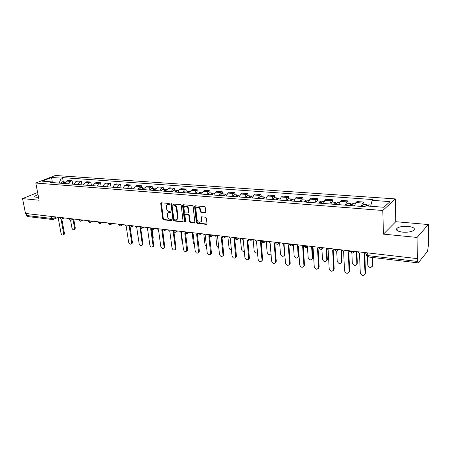 <?xml version="1.0" encoding="UTF-8"?>
<svg xmlns="http://www.w3.org/2000/svg" width="451" height="451" viewBox="0 0 451 451"><rect width="100%" height="100%" fill="white"/><g stroke="black" fill="none" stroke-linecap="round" stroke-linejoin="round"><path stroke-width="0.68" d="M169.7 204.14L169.108 203.486L161.334 202.792L160.725 203.587L162.777 218.921L163.612 219.846L171.335 220.663L171.775 220.122L171.183 219.468L170.174 219.366C168.736 219.051 167.84 218.064 167.484 216.395L167.671 213.351L169.294 212.613L170.664 212.545L170.151 211.508L169.142 211.412C167.699 211.107 166.797 210.115 166.436 208.441L166.65 205.323L168.251 204.607L169.266 204.698L169.7 204.14M408.07 226.391C403.132 226.086 399.479 226.684 397.111 228.178C395.403 230.055 397.263 231.374 402.687 232.141C407.642 232.462 411.323 231.882 413.736 230.382C415.461 228.454 413.573 227.118 408.07 226.391M38.014 194.544L34.851 196.117C34.485 196.709 35.026 197.081 36.475 197.245L38.532 197.256M205.092 212.911L205.78 212.1L205.273 207.59L204.382 206.62L195.142 205.803L194.567 206.096L196.337 222.444L197.211 223.397L206.389 224.367L207.003 224.034L206.468 218.183L205.577 217.219L201.62 216.824L201.022 217.145L201.045 221.571C199.41 223.008 198.096 222.439 197.098 219.868L195.875 209.439L196.123 208.063C197.78 206.693 199.083 207.28 200.041 209.822L200.244 211.575L201.129 212.539L205.092 212.911L205.684 212.613M382.792 210.487L383.446 234.131L417.085 237.44L417.322 258.62L25.51 213.453L22.55 198.609L39.107 200.238L35.809 183.038L382.792 210.487L395.302 198.908L55.343 175.478L35.809 183.038M181.246 205.43L180.383 204.489L171.053 203.937L172.936 219.987L173.782 220.922L182.542 221.847L183.095 221.576L181.246 205.43M183.219 204.743L192.244 205.543L193.118 206.496L194.911 222.794L194.33 223.093L190.469 222.687L189.606 221.74L188.839 215.386L187.971 214.439L184.876 214.467L185.586 221.571L185.524 221.926L184.532 221.464L182.57 205.549L183.219 204.743M417.085 237.44L428.332 224.542L428.45 244.961L427.548 251.292L418.393 262.719L418.139 262.882L417.699 261.462L417.66 258.209L417.322 258.62M428.332 224.542L395.792 221.7L395.302 198.908M52.75 219.547L27.534 216.553L26.541 215.493L51.842 218.47L54.131 218.087L56.482 217.021M26.152 213.526L26.541 215.493M37.63 192.538L22.55 198.609M68.529 183.828L70.384 181.353L66.506 181.065L64.645 183.529M66.506 181.065L68.197 180.383L72.075 180.665L72.684 184.149M70.384 181.353L72.075 180.665M81.969 184.865L81.372 181.347L77.414 181.06L75.734 181.753L73.879 184.245M77.843 184.549L79.692 182.046L81.372 181.347M91.452 185.598L90.86 182.046L86.823 181.747L85.149 182.452L83.305 184.972M87.353 185.282L89.191 182.751L90.86 182.046M101.125 186.342L100.55 182.756L96.429 182.452L94.761 183.162L92.923 185.711M97.055 186.032L98.887 183.467L100.55 182.756M111.008 187.103L110.444 183.484L106.233 183.174L104.576 183.89L102.749 186.466M106.966 186.793L108.792 184.205L110.444 183.484M121.099 187.887L120.547 184.222L116.245 183.907L114.599 184.634L112.784 187.244M117.091 187.577L118.906 184.955L120.547 184.222M131.41 188.681L130.863 184.978L126.472 184.656L124.842 185.395L123.033 188.033M127.436 188.371L129.24 185.722L130.863 184.978M141.687 187.717L141.411 185.756L136.924 185.423L135.306 186.173L133.507 188.839M138.006 189.189L139.799 186.505L141.411 185.756M152.461 188.529L152.19 186.545L147.601 186.207L146 186.968L144.213 189.668M148.813 190.023L150.595 187.306L152.19 186.545M163.471 189.358L163.206 187.351L158.515 187.007L156.925 187.779L155.155 190.508M159.857 190.874L161.627 188.129L163.206 187.351M174.729 190.204L174.475 188.18L169.677 187.825L168.105 188.608L166.346 191.371M171.155 191.743L172.908 188.963L174.475 188.18M186.24 191.072L185.992 189.025L181.088 188.665L179.532 189.454L177.79 192.256M182.711 192.633L184.448 189.82L185.992 189.025M198.023 191.963L197.78 189.888L192.763 189.521L191.23 190.322L189.499 193.158M194.533 193.547L196.258 190.7L197.78 189.888M210.076 192.87L209.845 190.773L204.709 190.395L203.192 191.213L201.479 194.082M206.637 194.482L208.339 191.596L209.845 190.773M222.411 193.8L222.191 191.675L216.931 191.292L215.437 192.12L213.746 195.029M219.023 195.435L220.708 192.509L222.191 191.675M235.044 194.747L234.836 192.605L229.446 192.211L227.975 193.051L226.306 195.999M231.707 196.416L233.37 193.451L234.836 192.605M247.977 195.723L247.779 193.552L242.266 193.152L240.817 194.003L239.165 196.991M244.701 197.414L246.342 194.415L247.779 193.552M261.23 196.721L261.044 194.528L255.39 194.11L253.969 194.984L252.34 198.006M258.017 198.44L259.635 195.401L261.044 194.528M274.811 197.747L274.636 195.525L268.841 195.097L267.449 195.982L265.848 199.049M271.66 199.494L273.255 196.41L274.636 195.525M288.73 198.795L288.567 196.546L282.63 196.112L281.266 197.008L279.688 200.114M285.652 200.571L287.214 197.448L288.567 196.546M302.999 199.866L302.852 197.594L296.764 197.149L295.433 198.057L293.883 201.208M299.994 201.682L301.533 198.513L302.852 197.594M317.639 200.971L317.504 198.665L311.258 198.209L309.961 199.139L308.439 202.33M314.713 202.815L316.219 199.601L317.504 198.665M332.658 202.104L332.539 199.77L326.129 199.303L324.867 200.244L323.378 203.486M329.816 203.982L331.293 200.723L332.539 199.77M348.076 203.266L347.969 200.904L341.39 200.419L340.167 201.377L338.712 204.664M345.325 205.177L346.763 201.868L347.969 200.904M363.901 204.455L363.81 202.065L357.057 201.569L355.873 202.544L354.458 205.881M361.245 206.406L362.649 203.046L363.81 202.065M52.632 182.604L51.707 181.894L42.044 181.155L51.606 177.446L61.229 178.134L59.126 183.106M370.666 206.259L372.165 200.334L373.045 199.579L62.537 177.615L61.229 178.134M372.165 200.334L390.047 201.614L383.886 207.268L365.727 205.881L364.803 206.676L50.354 182.429L51.707 181.894M383.446 234.131L395.792 221.7M63.287 181.809L62.537 177.615M51.606 177.446L52.31 182.356M383.869 207.268L390.047 201.614M169.683 204.404L167.535 204.681M168.544 212.686L170.726 212.41M161.345 202.798L163.307 218.634L164.141 219.552L171.763 220.353M171.555 203.705L173.46 219.693L174.306 220.624L183.112 221.548M172.536 204.991L172.096 205.555L173.844 219.158L174.436 219.812L175.507 219.919L177.215 219.107L177.531 217.421L176.352 208.086C175.991 206.389 175.078 205.385 173.612 205.087L172.536 204.991L173.066 204.709L172.491 204.991M176.843 219.536L177.739 218.808L178.055 217.123L177.531 217.421M173.066 204.709L174.142 204.805C175.608 205.104 176.521 206.101 176.877 207.798L178.055 217.123M185.361 214.191L185.947 213.898L188.49 214.146L189.358 215.093L190.125 221.435L190.987 222.382L194.911 222.794M183.191 204.737L185.057 221.159L185.575 221.802M188.033 208.757C187.126 206.293 185.863 205.69 184.245 206.936L183.969 208.385L184.414 212.026L185.276 212.973L188.383 212.94L188.033 208.757L188.557 208.469C187.875 206.293 186.714 205.566 185.085 206.287M188.901 212.641L188.383 212.94L188.997 212.122L188.479 212.415M188.557 208.469L188.997 212.122M196.997 207.33C198.677 206.581 199.866 207.313 200.56 209.529L200.757 211.277L201.642 212.241L205.605 212.613M200.695 222.039L201.558 221.266L201.76 219.987L201.247 220.291M201.546 216.824L201.76 219.987M194.567 206.096L195.086 205.803L196.85 222.14L197.724 223.093L206.986 224.062M63.816 183.467L65.282 181.962M70.542 220.122L71.94 227.952C72.476 229.508 73.254 230.055 74.268 229.598L74.584 228.285L73.006 219.383M63.602 183.45L63.963 183.005M62.824 183.388L64.29 181.888L64.82 182.052M60.738 183.23L62.283 181.736M73.705 219.051L75.278 227.947L74.962 229.255L74.528 229.469M56.916 217.072L58.264 218.183L61.032 233.223C61.584 234.808 62.368 235.366 63.382 234.909L63.687 233.579L61.009 218.915M61.832 219.101L64.408 233.229L64.104 234.554L63.67 234.768M142.911 189.567L144.388 187.92M142.471 189.533L143.097 188.958M141.738 189.476L143.147 187.825L143.751 188.09M139.269 189.285L140.751 187.644M152.111 229.677L153.227 237.683L152.872 239.007M153.785 190.407L155.251 188.738M153.312 190.367L153.966 189.792M152.585 190.311L153.983 188.642L154.597 188.924M150.065 190.119L151.536 188.456M162.817 230.805L163.848 239.859M164.903 191.263L166.357 189.578M169.745 231.154L171.076 240.862M164.389 191.224L165.083 190.649M163.679 191.168L165.06 189.476L165.692 189.781M161.097 190.97L162.557 189.29M176.273 192.137L177.711 190.429M180.874 232.406L182.052 241.753L182.666 243.106M175.727 192.098L176.448 191.528M175.022 192.041L176.392 190.333L177.029 190.66M172.378 191.838L173.827 190.136M187.904 193.034L189.33 191.303M192.239 233.55L193.4 243.179L194.46 244.944M187.317 192.989L188.073 192.43M186.624 192.938L187.977 191.201L188.631 191.557M183.923 192.729L185.355 191.004M199.804 193.953L201.214 192.199M203.841 234.526L205.002 244.634L206.507 246.658M199.179 193.907L199.962 193.361M198.491 193.851L199.838 192.098L200.498 192.481M195.728 193.637L197.149 191.895M211.981 194.894L213.379 193.118M215.696 235.377L216.869 246.116L218.825 248.281M211.316 194.843L212.133 194.325M210.645 194.787L211.97 193.011L212.646 193.434M207.815 194.573L209.213 192.802M224.451 195.852L225.833 194.054M227.885 236.781L229.007 247.638C229.328 249.065 230.134 249.792 231.425 249.837M223.747 195.802L224.587 195.317M223.082 195.751L224.389 193.947L225.077 194.409M220.184 195.525L221.565 193.733M237.226 196.839L238.579 195.018M240.36 238.218L241.426 249.2C241.883 250.891 242.847 251.596 244.312 251.303M236.471 196.783L237.034 196.146L237.344 196.348M235.817 196.732L237.108 194.905L237.812 195.413M232.851 196.501L234.216 194.685M250.305 197.848L251.641 195.999M253.129 239.69L254.144 250.79C254.809 252.808 255.931 253.423 257.504 252.633M249.504 197.786L250.057 197.143L250.401 197.42M248.862 197.735L250.136 195.886L250.852 196.45M245.823 197.504L247.171 195.661M263.705 198.88L265.025 197.008M266.208 241.2L267.161 252.425C268.249 254.9 269.529 255.294 271 253.603M262.854 198.818L263.401 198.164L263.779 198.541M262.228 198.767L263.485 196.89L264.207 197.515M259.116 198.525L260.441 196.664M271.028 253.964L270.73 254.138M277.444 199.94L278.735 198.04M279.603 242.745L280.494 254.093C281.712 256.698 283.036 257.031 284.463 255.097L283.707 244.403M276.542 199.872L277.077 199.207L277.489 199.725M275.933 199.827L277.162 197.921L277.895 198.626M272.737 199.579L274.039 197.685M284.874 255.103L284.164 255.807M291.526 201.028L292.795 199.1M293.353 244.645L294.153 255.807C295.456 258.491 296.814 258.795 298.235 256.709L297.519 245.88M290.574 200.954L291.098 200.278L291.532 201.016M289.976 200.909L291.183 198.976L291.932 199.776M286.706 200.656L287.98 198.739M298.111 246.088L298.793 255.858L297.925 257.515M305.975 202.138L307.216 200.188M307.481 247.216L308.151 257.56C309.538 260.328 310.936 260.599 312.346 258.361L311.658 247.216M304.961 202.065L305.474 201.377L305.896 202.133M304.38 202.02L305.564 200.064L306.319 200.971M301.026 201.76L302.271 199.816M312.25 247.616L312.876 257.893L312.03 259.263M124.656 224.88L126.167 226.086L128.614 242.198C129.29 244.059 130.232 244.605 131.438 243.839L131.686 242.604L129.251 226.441M130.097 227.045L132.374 242.215L132.126 243.45L131.427 243.856L132.126 243.45M135.182 226.092L136.715 227.31L139.111 243.591C139.81 245.496 140.78 246.043 142.014 245.214L142.245 244.008L140.081 227.699M140.701 228.245L142.928 243.613L142.696 244.82L141.98 245.259M145.938 227.332L147.5 228.567L149.833 245.011C150.561 246.973 151.559 247.509 152.821 246.618L153.041 245.44L150.724 228.945L151.029 228.961M151.536 229.452L153.718 245.04L153.498 246.218L152.765 246.697M156.937 228.601L158.526 229.852L160.793 246.466C161.559 248.484 162.585 249.008 163.871 248.044L164.074 246.906L161.824 230.235L162.219 230.247M162.614 230.67L164.745 246.5L164.542 247.638L163.786 248.163M168.184 229.897L169.801 231.16L172.006 247.954C172.801 250.029 173.855 250.547 175.174 249.504L175.354 248.4L173.173 231.555L173.658 231.555M173.939 231.893L176.02 247.988L175.834 249.087L175.061 249.662M179.684 231.228L181.336 232.502L183.467 249.476C184.301 251.613 185.389 252.115 186.731 250.987L184.786 232.908L185.367 232.885M185.524 233.105L187.554 249.516L187.39 250.564L186.596 251.196M191.455 232.581L193.135 233.877L195.193 251.032C196.072 253.236 197.194 253.721 198.558 252.498L196.664 234.289L197.341 234.244M197.369 234.289L199.348 251.072L199.207 252.07L198.395 252.763M203.502 233.973L205.211 235.281L207.189 252.628C208.12 254.894 209.275 255.367 210.662 254.043L208.824 235.704L209.597 235.625M209.512 235.659L211.423 252.673L211.299 253.609L210.47 254.364M215.832 235.394L217.574 236.719L219.474 254.257C220.449 256.596 221.644 257.047 223.053 255.616L221.278 237.153L222.151 237.04M221.954 237.119L223.781 254.302L223.679 255.176L222.833 256.005M228.46 236.848L230.235 238.196L232.045 255.926C233.082 258.344 234.311 258.773 235.732 257.217L234.024 238.635L235.005 238.478M234.689 238.613L236.431 255.976L236.352 256.771L235.495 257.679M241.392 238.337L243.202 239.701L244.921 257.634C246.02 260.126 247.289 260.537 248.721 258.851L247.086 240.152L248.174 239.943M247.74 240.141L249.386 257.69L249.33 258.395L248.462 259.393M254.64 239.864L256.489 241.246L258.113 259.387C259.28 261.958 260.588 262.341 262.025 260.526L260.469 241.713L261.665 241.437M261.112 241.702L262.657 259.443L261.743 261.146M268.221 241.432L270.104 242.835L271.626 261.18C272.872 263.835 274.214 264.185 275.657 262.228L274.185 243.309L275.505 242.954M274.811 243.309L276.26 261.242L275.358 262.939M282.146 243.038L284.062 244.459L285.477 263.018C286.808 265.763 288.189 266.079 289.621 263.97L288.245 244.944L289.689 244.504M288.86 244.949L290.202 263.091L289.317 264.776M296.42 244.684L298.382 246.122L299.684 264.906C301.105 267.731 302.525 268.012 303.94 265.752L302.672 246.624L304.245 246.071M303.269 246.635L304.498 264.979L303.63 266.654M320.791 203.283L322.003 201.298M321.839 248.039L322.499 259.359C323.981 262.211 325.413 262.443 326.8 260.052L326.146 248.213M319.72 203.204L320.221 202.505L320.627 203.271M319.161 203.159L320.317 201.174L321.078 202.234M315.717 202.894L316.935 200.92M326.738 248.991L327.319 259.573L326.49 261.05M311.066 246.37L313.067 247.83L314.251 266.84C315.768 269.754 317.228 270.002 318.62 267.573L317.47 248.343L319.145 247.723M318.051 248.36L319.161 266.919L318.316 268.582M336.001 204.455L337.185 202.443M336.705 251.23L337.207 261.202C338.797 264.139 340.268 264.337 341.621 261.777L341.041 249.826M334.868 204.371L335.352 203.666L335.741 204.438M334.326 204.326L335.454 202.313L336.22 203.564M330.792 204.055L331.981 202.054M341.576 250.001L342.123 261.292L341.322 262.882M326.096 248.106L328.136 249.583L329.196 268.819C330.82 271.829 332.314 272.032 333.678 269.439L332.658 250.113L334.445 249.392M333.221 250.136L334.202 268.909L333.385 270.549M351.617 205.662L352.761 203.615M351.859 253.022L352.304 263.164C353.967 266.09 355.473 266.253 356.82 263.66L356.324 251.59M350.416 205.566L350.889 204.855L351.261 205.633M349.891 205.526L350.991 203.486L351.752 205.008M346.261 205.25L347.422 203.215M356.837 251.647L357.31 263.164L356.538 264.754M351.374 205.639L351.662 205.402M341.525 249.882L343.611 251.387L344.536 270.927C346.244 273.92 347.772 274.101 349.13 271.468L348.251 251.923L350.156 251.094M348.792 251.951L349.643 270.95L348.854 272.567M367.841 206.045L368.76 204.822M367.345 252.859L367.385 254.02M367.48 256.613L367.796 265.239C369.561 268.086 371.1 268.21 372.419 265.616L372.148 257.425M366.071 205.91L366.945 204.686L367.65 206.028M362.153 206.473L363.28 204.41M372.639 257.487L372.892 265.115L372.154 266.671M357.367 251.709L359.498 253.236L360.298 273.159C362.102 276.068 363.669 276.209 365.006 273.577L364.267 253.789L366.325 252.74M364.786 253.817L365.496 273.047L364.741 274.636M367.796 253.299L366.545 254.578C366.201 255.063 366.646 255.413 367.881 255.61L417.699 261.462M53.872 216.722L54.131 218.087L53.545 219.451M346.763 201.868L340.167 201.377M331.293 200.723L324.867 200.244M316.219 199.601L309.961 199.139M301.533 198.513L295.433 198.057M287.214 197.448L281.266 197.008M273.255 196.41L267.449 195.982M259.635 195.401L253.969 194.984M246.342 194.415L240.817 194.003M233.37 193.451L227.975 193.051M220.708 192.509L215.437 192.12M208.339 191.596L203.192 191.213M196.258 190.7L191.23 190.322M184.448 189.82L179.532 189.454M172.908 188.963L168.105 188.608M161.627 188.129L156.925 187.779M150.595 187.306L146 186.968M139.799 186.505L135.306 186.173M129.24 185.722L124.842 185.395M118.906 184.955L114.599 184.634M108.792 184.205L104.576 183.89M98.887 183.467L94.761 183.162M89.191 182.751L85.149 182.452M79.692 182.046L75.734 181.753M362.649 203.046L355.873 202.544M60.13 217.444L60.163 217.636C60.237 218.098 61.06 218.132 62.638 217.732M62.948 217.765L62.328 218.994M69.364 218.504L69.398 218.69C69.465 219.175 70.305 219.209 71.912 218.803M78.79 219.592L78.824 219.772C78.891 220.268 79.742 220.308 81.372 219.891M88.419 220.702L88.447 220.866C88.509 221.385 89.371 221.43 91.034 221.007M98.25 221.836L98.273 221.993C98.335 222.523 99.214 222.574 100.9 222.14M108.291 222.991L108.313 223.138C108.37 223.69 109.26 223.747 110.98 223.301M118.545 224.175L118.568 224.305C118.624 224.88 119.526 224.942 121.28 224.491M129.031 225.387L129.048 225.5C129.099 226.092 130.018 226.16 131.799 225.703M139.742 226.622L139.759 226.723C139.81 227.338 140.746 227.411 142.555 226.943M150.696 227.885L150.713 227.969C150.758 228.606 151.705 228.691 153.554 228.212M161.898 229.176L161.909 229.249C161.954 229.909 162.924 229.993 164.807 229.508M173.359 230.495L173.364 230.551C173.41 231.233 174.39 231.329 176.313 230.839M185.085 231.848L185.085 231.887C185.13 232.592 186.128 232.699 188.084 232.192M197.081 233.229L197.081 233.252C197.121 233.984 198.141 234.097 200.137 233.584M209.36 234.644L209.365 234.65C209.399 235.411 210.437 235.529 212.472 235.005M221.926 236.093C221.993 236.871 223.053 236.995 225.105 236.459M234.791 237.576C234.898 238.37 235.986 238.494 238.049 237.953M247.971 239.098C248.123 239.904 249.24 240.028 251.308 239.481M261.479 240.654C261.681 241.477 262.82 241.606 264.9 241.048M275.324 242.249C275.578 243.089 276.745 243.224 278.836 242.655M289.531 243.89C289.83 244.741 291.03 244.876 293.133 244.301M304.098 245.57C304.453 246.438 305.682 246.579 307.796 245.992M319.049 247.289C319.46 248.18 320.723 248.321 322.843 247.729M334.4 249.059C334.868 249.967 336.164 250.113 338.295 249.51M350.156 250.88C350.692 251.799 352.022 251.957 354.159 251.342M72.216 218.836L71.579 220.077M81.682 219.925L81.022 221.176M91.339 221.041L90.662 222.298M101.204 222.18L100.511 223.448M111.284 223.341L110.568 224.621M121.578 224.525L120.845 225.816M132.098 225.737L131.348 227.039M142.854 226.977L142.082 228.291M153.853 228.245L153.058 229.57M165.1 229.542L164.288 230.873M176.6 230.867L175.772 232.214M188.371 232.226L188.197 233.037L187.52 233.579M200.419 233.618L199.545 234.977M212.754 235.039L211.857 236.414M225.387 236.493L224.468 237.88M238.325 237.987L237.384 239.38M251.579 239.515L250.621 240.919M265.171 241.082L264.19 242.497M279.101 242.689L278.098 244.109M293.387 244.335L292.366 245.767M308.044 246.02L307.007 247.469M319.201 247.74C320.486 249.933 321.777 249.939 323.074 247.757L322.031 249.211M338.532 249.538L337.455 250.998M354.39 251.365L353.302 252.836M51.465 216.441L51.842 218.47L52.818 219.552L57.345 217.709M367.785 252.91L367.881 255.61L368.428 256.985L418.105 262.877M366.686 255.249L366.545 254.578M168.787 204.326L168.251 204.607M170.692 212.5L170.303 212.709M169.824 212.32L169.294 212.613M171.73 220.443L171.335 220.663M164.141 219.552L163.612 219.846M163.307 218.634L162.777 218.921M161.261 203.311L160.725 203.587M169.644 204.495L169.266 204.698M183.067 221.548L182.542 221.847M174.306 220.624L173.782 220.922M173.46 219.693L172.936 219.987M171.47 204.224L170.935 204.506M176.877 207.798L176.352 208.086M174.142 204.805L173.612 205.087M194.843 222.788L194.33 223.093M190.987 222.382L190.469 222.687M190.125 221.435L189.606 221.74M189.358 215.093L188.839 215.386M188.49 214.146L187.971 214.439M185.947 213.898L185.429 214.191M185.057 221.159L184.532 221.464M183.095 205.261L182.57 205.549M201.642 212.241L201.129 212.539M200.757 211.277L200.244 211.575M200.56 209.529L200.041 209.822M201.456 217.326L200.943 217.63M206.896 224.057L206.389 224.367M197.724 223.093L197.211 223.397M196.85 222.14L196.337 222.444M194.99 206.327L194.471 206.62M75.278 227.947L74.584 228.285M63.687 233.579L64.408 233.229M153.227 237.683L152.726 237.97M284.818 254.33L284.491 254.595M298.793 255.858L298.246 256.32M312.876 257.617L312.346 258.085M131.686 242.604L132.374 242.215M142.245 244.008L142.928 243.613M153.041 245.44L153.718 245.04M164.074 246.906L164.745 246.5M175.354 248.4L176.02 247.988M186.894 249.933L187.554 249.516M198.705 251.5L199.348 251.072M210.786 253.101L211.423 252.673M223.149 254.747L223.781 254.302M235.811 256.427L236.431 255.976M248.777 258.147L249.386 257.69M262.065 259.911L262.657 259.443M275.674 261.715L276.26 261.242M289.632 263.57L290.202 263.091M303.94 265.47L304.498 264.979M327.319 259.421L326.795 259.9M318.615 267.415L319.161 266.919M342.123 261.27L341.616 261.755M333.678 269.416L334.202 268.909M357.31 263.164L356.82 263.66M349.13 271.468L349.643 270.95M372.892 265.115L372.419 265.616M365.006 273.577L365.496 273.047M397.111 228.178L397.156 230.562M34.851 196.117L34.998 196.856M60.203 217.872C60.693 219.034 61.499 219.355 62.633 218.836L64.549 217.951M69.437 218.944C69.939 220.122 70.762 220.443 71.906 219.896L73.784 219.017M78.863 220.032C79.376 221.238 80.21 221.554 81.372 220.984L83.204 220.105M88.486 221.142C89.016 222.377 89.862 222.693 91.034 222.084L92.827 221.21M98.318 222.275C98.859 223.544 99.722 223.854 100.911 223.211L102.648 222.343M108.353 223.437C108.911 224.733 109.79 225.038 110.997 224.361L112.677 223.499M118.613 224.621C119.182 225.951 120.084 226.25 121.302 225.528L122.926 224.683M129.093 225.833C129.685 227.191 130.598 227.49 131.839 226.723L133.395 225.889M139.804 227.067C140.419 228.465 141.355 228.758 142.606 227.935L144.094 227.124M150.752 228.33C151.395 229.773 152.348 230.055 153.616 229.176L155.031 228.381M161.954 229.621C162.619 231.104 163.6 231.38 164.88 230.438L166.21 229.672M173.41 230.946C174.109 232.474 175.106 232.733 176.403 231.724L177.649 230.991M185.13 232.299C185.863 233.872 186.883 234.12 188.197 233.037L189.341 232.338M197.126 233.68C197.893 235.309 198.942 235.54 200.267 234.373L201.309 233.719M209.405 235.095C210.217 236.781 211.288 236.989 212.624 235.732L213.56 235.129M221.977 236.544C222.833 238.286 223.933 238.478 225.28 237.119L226.098 236.578M234.858 238.032C235.766 239.831 236.893 240 238.241 238.534L238.934 238.055M248.05 239.549C249.014 241.415 250.17 241.556 251.517 239.977L252.086 239.571M261.574 241.105C262.6 243.038 263.784 243.151 265.126 241.448L265.566 241.127M275.437 242.7C276.531 244.701 277.748 244.786 279.079 242.948L279.378 242.717M289.655 244.341C290.822 246.409 292.068 246.46 293.375 244.481L293.545 244.352M304.233 246.015C305.485 248.163 306.759 248.174 308.044 246.049L308.072 246.026M334.557 249.504C335.86 251.737 337.173 251.748 338.498 249.533M350.331 251.314C351.65 253.592 352.986 253.609 354.339 251.359M367.807 253.592L366.573 254.849C366.686 256.038 367.306 256.754 368.428 256.985M161.266 202.792L160.855 203.006M171.498 203.7L171.053 203.937M177.739 218.808L177.215 219.107M183.162 204.737L182.678 205.002M201.558 221.266L201.045 221.571M201.535 216.841L201.022 217.145M62.204 181.73L64.29 181.888M74.962 229.255L74.268 229.598M63.382 234.909L64.104 234.554M144.314 187.915L144.918 187.96M140.678 187.639L143.147 187.825M155.178 188.732L155.86 188.783M151.457 188.45L153.983 188.642M166.284 189.572L167.045 189.629M162.484 189.285L165.06 189.476M177.643 190.423L178.483 190.491M173.753 190.13L176.392 190.333M189.257 191.303L190.192 191.371M185.282 190.999L187.977 191.201M201.146 192.194L202.166 192.273M197.076 191.889L199.838 192.098M213.312 193.113L214.428 193.197M209.146 192.797L211.97 193.011M225.759 194.048L226.977 194.144M221.497 193.727L224.389 193.947M238.511 195.012L239.836 195.108M234.148 194.68L237.108 194.905M251.573 195.993L253.005 196.1M247.103 195.655L250.136 195.886M264.957 197.002L266.502 197.121M260.374 196.659L263.485 196.89M278.673 198.034L280.336 198.158M273.977 197.679L277.162 197.921M284.852 254.781L284.463 255.097M292.733 199.094L294.52 199.229M287.918 198.733L291.183 198.976M298.782 256.253L298.235 256.709M307.154 200.182L309.07 200.323M302.215 199.81L305.564 200.064M312.876 257.893L312.346 258.361M142.014 245.214L142.696 244.82M152.821 246.618L153.498 246.218M163.871 248.044L164.542 247.638M175.174 249.504L175.834 249.087M186.731 250.987L187.39 250.564M198.558 252.498L199.207 252.07M210.662 254.043L211.299 253.609M223.053 255.616L223.679 255.176M235.732 257.217L236.352 256.771M248.721 258.851L249.33 258.395M262.025 260.526L262.623 260.058M275.657 262.228L276.238 261.755M289.621 263.97L290.196 263.485M303.94 265.752L304.498 265.261M321.946 201.293L323.998 201.45M316.878 200.915L320.317 201.174M327.319 259.573L326.8 260.052M318.62 267.573L319.161 267.071M337.128 202.437L339.321 202.606M331.925 202.048L335.454 202.313M342.123 261.292L341.621 261.777M333.678 269.439L334.202 268.931M352.71 203.61L355.05 203.79M347.366 203.209L350.991 203.486M368.709 204.816L370.987 204.991M363.224 204.404L366.945 204.686"/></g></svg>
